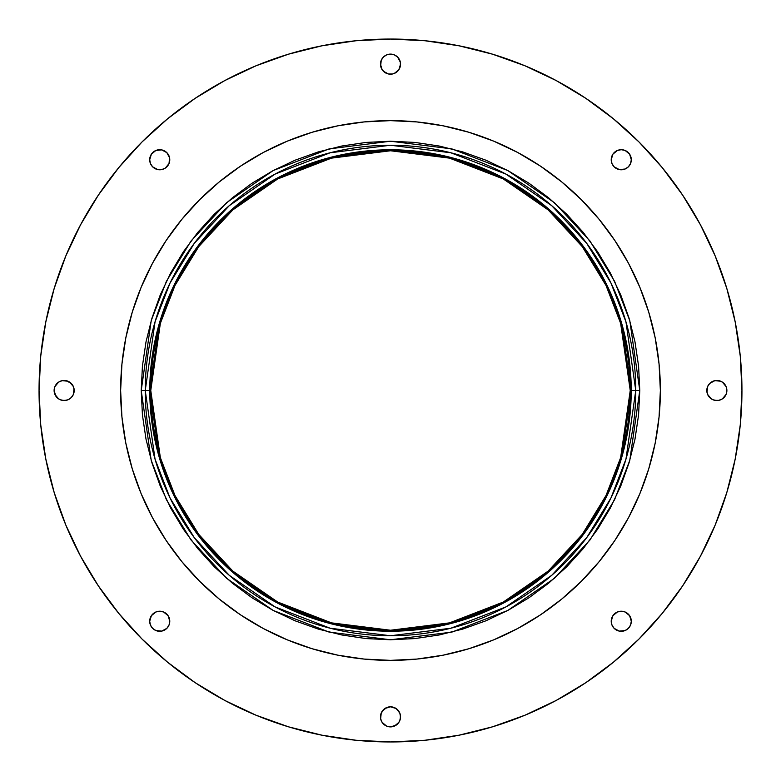 <?xml version="1.0" encoding="UTF-8"?>
<svg xmlns="http://www.w3.org/2000/svg" width="781" height="781" viewBox="0 0 781 781"><rect width="100%" height="100%" fill="white"/><g stroke="black" fill="none" stroke-linecap="round" stroke-linejoin="round"><path stroke-width="1.17" d="M149.893 161.706A10.046 10.046 0 0 0 152.637 166.831L150.46 163.58L149.698 159.734A10.046 10.046 0 0 1 159.734 149.698A10.046 10.046 0 0 1 169.78 159.734A10.046 10.046 0 0 1 159.734 169.78A10.046 10.046 0 0 1 149.698 159.734L151.387 154.16L155.897 150.46L161.696 149.893L166.841 152.637L169.584 157.782L169.018 163.58L165.318 168.091L161.696 169.584A10.046 10.046 0 0 0 161.706 149.893M149.698 159.754A10.046 10.046 0 0 0 149.884 161.687M152.637 166.841A10.046 10.046 0 0 0 157.782 169.584L152.637 166.841M54.309 392.482A10.046 10.046 0 0 0 55.793 396.065L54.114 390.5L54.875 386.654L58.575 382.153L62.197 380.65L66.112 380.65L71.256 383.403L73.434 386.654L74.195 390.5A10.046 10.046 0 0 1 64.149 400.546A10.046 10.046 0 0 1 54.114 390.5A10.046 10.046 0 0 0 54.299 392.433M55.812 396.094A10.046 10.046 0 0 0 62.168 400.341L58.575 398.847L54.875 394.346M62.216 400.35A10.046 10.046 0 0 0 64.13 400.546L60.313 399.774M64.179 400.546A10.046 10.046 0 0 0 66.092 400.35L62.197 400.35M66.131 400.341A10.046 10.046 0 0 0 71.256 397.597L67.996 399.774L64.149 400.546M151.407 626.86A10.046 10.046 0 0 0 152.627 628.354L150.46 625.103L149.698 621.266L151.387 615.682L155.897 611.982L159.734 611.22L163.58 611.982L168.091 615.682L169.78 621.266L169.018 625.103L166.841 628.363L161.696 631.107A10.046 10.046 0 0 0 169.78 621.266A10.046 10.046 0 0 1 159.734 631.302A10.046 10.046 0 0 1 149.698 621.266A10.046 10.046 0 0 0 151.377 626.821M161.696 631.107L155.897 630.54L152.637 628.363A10.046 10.046 0 0 0 154.14 629.593M154.179 629.623A10.046 10.046 0 0 0 161.687 631.116M400.35 718.784A10.046 10.046 0 0 0 400.546 716.87A10.046 10.046 0 0 1 390.5 726.886A10.046 10.046 0 0 1 380.454 716.851A10.046 10.046 0 0 0 380.65 718.784M392.482 726.691A10.046 10.046 0 0 0 396.065 725.207L390.5 726.886L386.654 726.125L382.153 722.425L380.65 718.803A10.046 10.046 0 0 0 384.906 725.188M383.403 723.948L384.926 725.198A10.046 10.046 0 0 0 388.518 726.691M388.567 726.701A10.046 10.046 0 0 0 392.433 726.701M396.094 725.188A10.046 10.046 0 0 0 400.341 718.832L398.847 722.425L394.346 726.125M629.623 626.821A10.046 10.046 0 0 0 631.302 621.266A10.046 10.046 0 0 1 621.266 631.302A10.046 10.046 0 0 1 611.22 621.266A10.046 10.046 0 0 0 619.294 631.107L614.159 628.363L611.982 625.103L611.22 621.266L612.909 615.682L617.42 611.982L621.266 611.22L625.103 611.982L629.613 615.682L631.302 621.266L630.54 625.103L628.363 628.363A10.046 10.046 0 0 0 629.593 626.86M619.313 631.116A10.046 10.046 0 0 0 626.821 629.623M626.86 629.593A10.046 10.046 0 0 0 628.354 628.373L625.103 630.54L619.304 631.107M726.701 392.433A10.046 10.046 0 0 0 726.886 390.5A10.046 10.046 0 0 1 716.851 400.546A10.046 10.046 0 0 1 706.805 390.5A10.046 10.046 0 0 0 714.869 400.341M718.784 400.35A10.046 10.046 0 0 1 716.87 400.546L718.803 400.35A10.046 10.046 0 0 0 722.415 398.857L718.803 400.35L714.888 400.35A10.046 10.046 0 0 0 716.821 400.546M716.851 400.546L713.004 399.774L709.744 397.597L707.566 394.346L706.805 390.5L707.566 386.654L709.744 383.403L714.888 380.65L718.803 380.65L722.425 382.153L726.125 386.654L726.886 390.5L726.125 394.346L722.425 398.847A10.046 10.046 0 0 0 725.188 396.094M723.948 397.597L725.198 396.074A10.046 10.046 0 0 0 726.691 392.482M619.294 149.893A10.046 10.046 0 0 0 611.22 159.734A10.046 10.046 0 0 1 621.266 149.698A10.046 10.046 0 0 1 631.302 159.734A10.046 10.046 0 0 1 621.266 169.78A10.046 10.046 0 0 1 611.22 159.734A10.046 10.046 0 0 0 619.304 169.584L614.159 166.841L611.982 163.58L611.22 159.734L612.909 154.16L617.42 150.46L621.266 149.698L625.103 150.46L629.613 154.16L631.302 159.734L630.54 163.58L628.363 166.841A10.046 10.046 0 0 0 631.107 161.706M625.103 169.018L623.218 169.584A10.046 10.046 0 0 0 628.363 166.841L625.103 169.018L619.304 169.584M631.116 161.687A10.046 10.046 0 0 0 631.302 159.754M396.094 55.812A10.046 10.046 0 0 1 400.341 62.168L400.546 64.149A10.046 10.046 0 0 1 390.5 74.195A10.046 10.046 0 0 1 380.454 64.149L381.226 60.313L383.403 57.052L386.654 54.875L390.5 54.114L394.346 54.875L397.597 57.052L400.35 62.197L400.35 66.112A10.046 10.046 0 0 0 400.546 64.179M380.454 64.179A10.046 10.046 0 0 0 380.65 66.092L381.226 60.313M380.659 66.131A10.046 10.046 0 0 0 388.518 74M392.462 74L388.538 74L384.926 72.506L382.153 69.734L380.454 64.149A10.046 10.046 0 0 1 390.5 54.114A10.046 10.046 0 0 1 400.546 64.149L398.847 69.734L396.074 72.506L392.462 74L388.538 74A10.046 10.046 0 0 0 400.341 66.131M80.58 224.762A351.45 351.45 0 0 0 39.05 390.5A351.45 351.45 0 0 1 390.5 39.05A351.45 351.45 0 0 1 741.95 390.5A351.45 351.45 0 0 0 700.42 224.762M682.848 195.445A351.45 351.45 0 0 0 585.555 98.152M556.238 80.58A351.45 351.45 0 0 0 224.762 80.58M195.445 98.152A351.45 351.45 0 0 0 98.152 195.445M700.42 556.238A351.45 351.45 0 0 0 741.95 390.5A351.45 351.45 0 0 1 390.5 741.95A351.45 351.45 0 0 1 39.05 390.5L40.739 424.952L45.806 459.062L54.182 492.518L65.799 524.998L80.55 556.17L98.279 585.76L118.829 613.456L141.986 639.014L167.544 662.171L195.24 682.721L224.83 700.45L256.002 715.201L288.482 726.818L321.938 735.194L356.048 740.261L390.5 741.95L424.952 740.261L459.062 735.194L492.518 726.818L524.998 715.201L556.17 700.45L585.76 682.721L613.456 662.171L639.014 639.014L662.171 613.456L682.721 585.76L700.45 556.17L715.201 524.998L726.818 492.518L735.194 459.062L740.261 424.952L741.95 390.5L740.261 356.048L735.194 321.938L726.818 288.482L715.201 256.002L700.45 224.83L682.721 195.24L662.171 167.544L639.014 141.986L613.456 118.829L585.76 98.279L556.17 80.55L524.998 65.799L492.518 54.182L459.062 45.806L424.952 40.739L390.5 39.05L356.048 40.739L321.938 45.806L288.482 54.182L256.002 65.799L224.83 80.55L195.24 98.279L167.544 118.829L141.986 141.986L118.829 167.544L98.279 195.24L80.55 224.83L65.799 256.002L54.182 288.482L45.806 321.938L40.739 356.048L39.05 390.5A351.45 351.45 0 0 0 80.58 556.238M74 388.538L73.434 394.346L71.256 397.597L67.996 399.774M381.226 713.004L380.65 718.803L381.226 713.004L384.926 708.494L390.5 706.805L394.346 707.566L397.597 709.744L399.774 713.004L400.546 716.851L399.774 720.687M161.696 169.584L157.782 169.584M726.818 288.482L715.201 256.002M662.171 167.544L639.014 141.986M585.76 98.279L556.17 80.55M288.482 54.182L256.002 65.799M167.544 118.829L141.986 141.986M98.279 195.24L80.55 224.83M54.182 492.518L65.799 524.998M195.24 682.721L224.83 700.45M492.518 726.818L524.998 715.201M682.721 585.76L700.45 556.17M383.403 57.052L386.654 54.875M392.482 54.309A10.046 10.046 0 0 1 396.065 55.793L397.597 57.052M400.35 66.112L399.774 67.996M398.847 69.734L394.346 73.434M388.538 74L383.403 71.256L381.226 67.996M630.54 155.897L631.107 157.782M707 392.462L707.566 386.654L709.744 383.403L713.004 381.226M716.821 380.454A10.046 10.046 0 0 0 714.908 380.65L720.687 381.226M723.948 383.403L726.125 386.654M714.888 400.35L713.004 399.774M711.266 398.847L707.566 394.346M625.103 630.54L623.218 631.107M611.982 625.103L611.416 623.218M388.538 707L390.5 706.805A10.046 10.046 0 0 0 382.153 711.266L386.654 707.566M392.443 706.99A10.046 10.046 0 0 0 390.52 706.805L396.074 708.494L399.774 713.004M400.546 716.821A10.046 10.046 0 0 0 400.35 714.908L400.35 718.803M397.597 723.948L396.074 725.198M155.897 611.982L157.782 611.416A10.046 10.046 0 0 0 149.893 619.294M150.46 625.103L149.893 623.218M54.309 388.518A10.046 10.046 0 0 1 55.793 384.935L57.052 383.403M55.812 384.906A10.046 10.046 0 0 1 62.168 380.659L67.996 381.226M54.299 388.567A10.046 10.046 0 0 0 54.114 390.5A10.046 10.046 0 0 1 64.149 380.454A10.046 10.046 0 0 1 74.195 390.5A10.046 10.046 0 0 0 69.734 382.153L73.434 386.654M74.195 390.5L73.434 394.346L71.256 397.597M57.052 397.597L55.802 396.074M155.897 150.46L157.782 149.893M169.018 155.897L169.584 157.782M98.152 585.555A351.45 351.45 0 0 0 195.445 682.848M224.762 700.42A351.45 351.45 0 0 0 556.238 700.42M585.555 682.848A351.45 351.45 0 0 0 682.848 585.555M400.546 64.13A10.046 10.046 0 0 0 400.35 62.216M392.433 54.299A10.046 10.046 0 0 0 388.567 54.299M388.518 54.309A10.046 10.046 0 0 0 384.935 55.793M384.906 55.812A10.046 10.046 0 0 0 380.659 62.168M380.65 62.216A10.046 10.046 0 0 0 380.454 64.13M631.302 159.734A10.046 10.046 0 0 0 629.623 154.179M629.593 154.14A10.046 10.046 0 0 0 626.86 151.407M626.821 151.377A10.046 10.046 0 0 0 619.313 149.884M706.805 390.5A10.046 10.046 0 0 1 716.851 380.454A10.046 10.046 0 0 1 726.886 390.5A10.046 10.046 0 0 0 726.701 388.567M726.691 388.518A10.046 10.046 0 0 0 725.207 384.935M725.188 384.906A10.046 10.046 0 0 0 718.832 380.659M718.784 380.65A10.046 10.046 0 0 0 716.87 380.454M714.869 380.659A10.046 10.046 0 0 0 709.744 383.403M619.304 611.416A10.046 10.046 0 0 0 611.22 621.266A10.046 10.046 0 0 1 621.266 611.22A10.046 10.046 0 0 1 631.302 621.266M631.302 621.246A10.046 10.046 0 0 0 631.116 619.313M631.107 619.294A10.046 10.046 0 0 0 623.218 611.416M380.454 716.851A10.046 10.046 0 0 1 390.5 706.805A10.046 10.046 0 0 1 400.546 716.851M400.341 714.869A10.046 10.046 0 0 0 392.482 707M382.153 711.266A10.046 10.046 0 0 0 380.659 714.869M380.65 714.908A10.046 10.046 0 0 0 380.454 716.821M149.698 621.266A10.046 10.046 0 0 1 159.734 611.22A10.046 10.046 0 0 1 169.78 621.266A10.046 10.046 0 0 0 161.696 611.416M149.884 619.313A10.046 10.046 0 0 0 149.698 621.246M69.734 382.153A10.046 10.046 0 0 0 66.131 380.659M66.092 380.65A10.046 10.046 0 0 0 64.179 380.454M64.13 380.454A10.046 10.046 0 0 0 62.216 380.65M161.687 149.884A10.046 10.046 0 0 0 154.179 151.377M154.14 151.407A10.046 10.046 0 0 0 151.407 154.14M151.377 154.179A10.046 10.046 0 0 0 149.698 159.734M152.529 263.236A269.865 269.865 0 0 0 120.635 390.5A269.865 269.865 0 0 1 390.5 120.635A269.865 269.865 0 0 1 660.365 390.5A269.865 269.865 0 0 0 628.471 263.236M614.989 240.724A269.865 269.865 0 0 0 540.276 166.011M517.764 152.529A269.865 269.865 0 0 0 263.236 152.529M240.724 166.011A269.865 269.865 0 0 0 166.011 240.724M639.776 390.5L629.808 320.698L614.569 281.267L589.919 240.929L554.412 202.689L507.806 170.551L451.857 148.888L390.5 141.224L329.143 148.888L273.194 170.551L226.588 202.689L191.081 240.929L166.431 281.267L151.192 320.698L141.224 390.5L145.237 390.5L155.048 321.831L170.043 283.025L194.293 243.34L229.233 205.715L275.078 174.095L330.129 152.783L390.5 145.237L450.871 152.783L505.922 174.095L551.767 205.715L586.707 243.34L610.957 283.025L625.952 321.831L635.763 390.5L639.776 390.5L635.763 390.5A245.263 245.263 0 0 1 390.5 635.763A245.263 245.263 0 0 1 145.237 390.5L149.776 390.5A240.724 240.724 0 0 0 390.5 631.224A240.724 240.724 0 0 0 631.224 390.5L635.763 390.5L631.224 390.5L621.598 323.1L606.886 285.016L583.075 246.064L548.789 209.132L503.784 178.097L449.758 157.186L390.5 149.776L331.242 157.186L277.216 178.097L232.211 209.132L197.925 246.064L174.114 285.016L159.402 323.1L149.776 390.5L150.762 390.5L160.349 323.373L175.003 285.446L198.706 246.659L232.865 209.874L277.685 178.966L331.486 158.133L390.5 150.762L449.514 158.133L503.315 178.966L548.135 209.874L582.294 246.659L605.997 285.446L620.651 323.373L630.238 390.5L631.224 390.5L630.238 390.5A239.738 239.738 0 0 1 390.5 630.238A239.738 239.738 0 0 1 150.762 390.5A239.738 239.738 0 0 1 390.5 150.762A239.738 239.738 0 0 1 630.238 390.5L620.651 457.627L605.997 495.554L582.294 534.341L548.135 571.126L503.315 602.034L449.514 622.867L390.5 630.238L331.486 622.867L277.685 602.034L232.865 571.126L198.706 534.341L175.003 495.554L160.349 457.627L150.762 390.5L149.776 390.5L159.402 457.9L174.114 495.984L197.925 534.936L232.211 571.868L277.216 602.903L331.242 623.814L390.5 631.224L449.758 623.814L503.784 602.903L548.789 571.868L583.075 534.936L606.886 495.984L621.598 457.9L631.224 390.5A240.724 240.724 0 0 0 390.5 149.776A240.724 240.724 0 0 0 149.776 390.5L145.237 390.5A245.263 245.263 0 0 1 390.5 145.237A245.263 245.263 0 0 1 635.763 390.5L625.952 459.169L610.957 497.975L586.707 537.66L551.767 575.285L505.922 606.905L450.871 628.217L390.5 635.763L330.129 628.217L275.078 606.905L229.233 575.285L194.293 537.66L170.043 497.975L155.048 459.169L145.237 390.5L141.224 390.5L151.192 460.302L166.431 499.733L191.081 540.071L226.588 578.311L273.194 610.449L329.143 632.112L390.5 639.776L451.857 632.112L507.806 610.449L554.412 578.311L589.919 540.071L614.569 499.733L629.808 460.302L639.776 390.5L638.575 414.936L634.992 439.127L629.047 462.86L620.807 485.899L610.342 508.011L597.768 528.991L583.192 548.643L566.762 566.762L548.643 583.192L528.991 597.768L508.011 610.342L485.899 620.807L462.86 629.047L439.127 634.992L414.936 638.575L390.5 639.776L366.064 638.575L341.873 634.992L318.14 629.047L295.101 620.807L272.989 610.342L252.009 597.768L232.357 583.192L214.238 566.762L197.808 548.643L183.232 528.991L170.658 508.011L160.193 485.899L151.953 462.86L146.008 439.127L142.425 414.936L141.224 390.5L142.425 366.064L146.008 341.873L151.953 318.14L160.193 295.101L170.658 272.989L183.232 252.009L197.808 232.357L214.238 214.238L232.357 197.808L252.009 183.232L272.989 170.658L295.101 160.193L318.14 151.953L341.873 146.008L366.064 142.425L390.5 141.224L414.936 142.425L439.127 146.008L462.86 151.953L485.899 160.193L508.011 170.658L528.991 183.232L548.643 197.808L566.762 214.238L583.192 232.357L597.768 252.009L610.342 272.989L620.807 295.101L629.047 318.14L634.992 341.873L638.575 366.064L639.776 390.5L638.575 414.936M628.471 517.764A269.865 269.865 0 0 0 660.365 390.5L659.066 364.053L655.181 337.851L648.747 312.166L639.824 287.232L628.5 263.285L614.881 240.568L599.105 219.305L581.318 199.682L561.695 181.895L540.432 166.119L517.715 152.5L493.768 141.176L468.834 132.253L443.149 125.819L416.947 121.934L390.5 120.635L364.053 121.934L337.851 125.819L312.166 132.253L287.232 141.176L263.285 152.5L240.568 166.119L219.305 181.895L199.682 199.682L181.895 219.305L166.119 240.568L152.5 263.285L141.176 287.232L132.253 312.166L125.819 337.851L121.934 364.053L120.635 390.5L121.934 416.947L125.819 443.149L132.253 468.834L141.176 493.768L152.5 517.715L166.119 540.432L181.895 561.695L199.682 581.318L219.305 599.105L240.568 614.881L263.285 628.5L287.232 639.824L312.166 648.747L337.851 655.181L364.053 659.066L390.5 660.365L416.947 659.066L443.149 655.181L468.834 648.747L493.768 639.824L517.715 628.5L540.432 614.881L561.695 599.105L581.318 581.318L599.105 561.695L614.881 540.432L628.5 517.715L639.824 493.768L648.747 468.834L655.181 443.149L659.066 416.947L660.365 390.5A269.865 269.865 0 0 1 390.5 660.365A269.865 269.865 0 0 1 120.635 390.5A269.865 269.865 0 0 0 152.529 517.764M166.011 540.276A269.865 269.865 0 0 0 240.724 614.989M263.236 628.471A269.865 269.865 0 0 0 517.764 628.471M540.276 614.989A269.865 269.865 0 0 0 614.989 540.276M240.568 166.119L263.285 152.5M648.747 468.834L639.824 493.768M312.166 648.747L287.232 639.824M597.768 252.009L583.192 232.357M548.643 197.808L528.991 183.232L508.011 170.658M439.127 146.008L414.936 142.425M318.14 151.953L295.101 160.193M252.009 183.232L232.357 197.808M197.808 232.357L183.232 252.009L170.658 272.989M151.953 462.86L160.193 485.899L170.658 508.011M183.232 528.991L197.808 548.643M232.357 583.192L252.009 597.768L272.989 610.342M341.873 634.992L366.064 638.575M485.899 620.807L508.011 610.342M528.991 597.768L548.643 583.192M583.192 548.643L597.768 528.991L610.342 508.011"/></g></svg>
